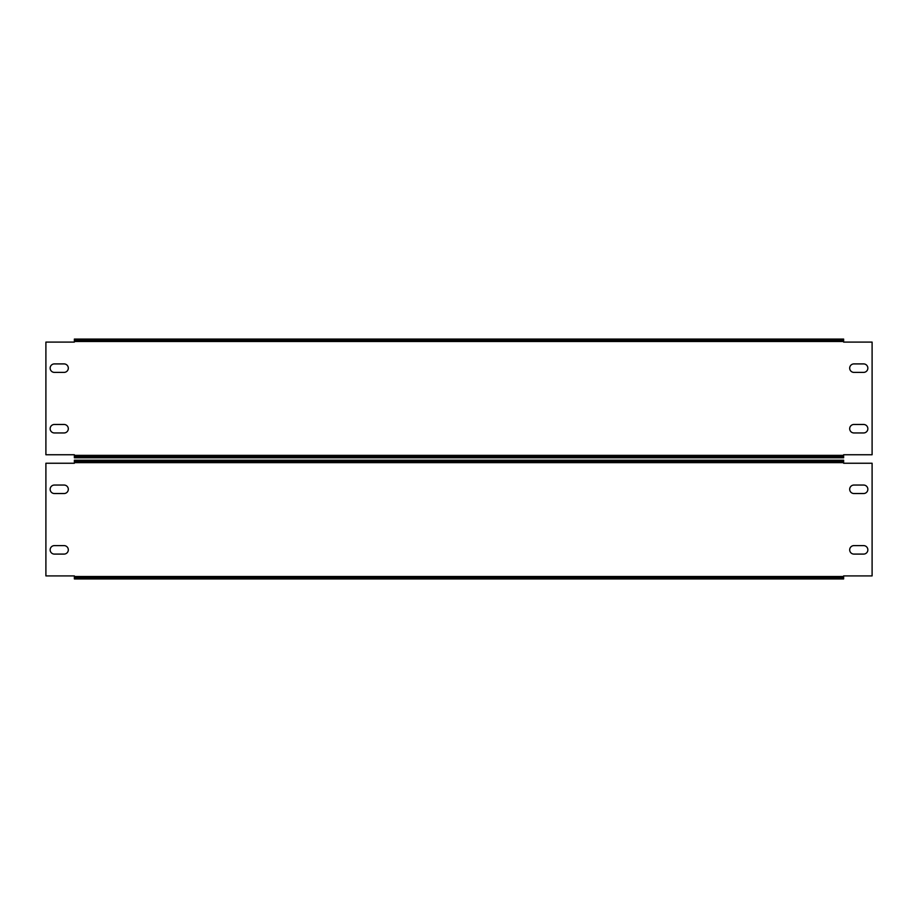 <?xml version="1.0" encoding="UTF-8"?>
<svg xmlns="http://www.w3.org/2000/svg" width="918" height="918" viewBox="0 0 918 918"><rect width="100%" height="100%" fill="white"/><g stroke="black" fill="none" stroke-linecap="round" stroke-linejoin="round"><path stroke-width="1.38" d="M849.689 368.141A4.246 4.246 0 0 1 853.924 363.907L863.62 363.907A4.246 4.246 0 0 1 867.854 368.141A4.246 4.246 0 0 1 863.62 372.387L853.924 372.387A4.246 4.246 0 0 1 849.689 368.141M50.146 368.141A4.246 4.246 0 0 1 54.38 363.907L64.076 363.907A4.246 4.246 0 0 1 68.311 368.141A4.246 4.246 0 0 1 64.076 372.387L54.38 372.387A4.246 4.246 0 0 1 50.146 368.141M849.689 428.717A4.246 4.246 0 0 1 853.924 424.472L863.62 424.472A4.246 4.246 0 0 1 867.854 428.717A4.246 4.246 0 0 1 863.62 432.952L853.924 432.952A4.246 4.246 0 0 1 849.689 428.717M50.146 428.717A4.246 4.246 0 0 1 54.38 424.472L64.076 424.472A4.246 4.246 0 0 1 68.311 428.717A4.246 4.246 0 0 1 64.076 432.952L54.38 432.952A4.246 4.246 0 0 1 50.146 428.717M843.631 454.754L872.1 454.754L872.1 342.093L843.631 342.093L843.631 339.063L74.369 339.063L74.369 342.093L45.9 342.093L45.9 454.754L74.369 454.754L74.369 456.579L843.631 456.579L843.631 454.754M74.369 340.28L843.631 340.28M74.369 456.579L74.369 457.784L843.631 457.784L843.631 456.579M849.689 489.283A4.246 4.246 0 0 1 853.924 485.048L863.62 485.048A4.246 4.246 0 0 1 867.854 489.283A4.246 4.246 0 0 1 863.62 493.528L853.924 493.528A4.246 4.246 0 0 1 849.689 489.283M50.146 489.283A4.246 4.246 0 0 1 54.38 485.048L64.076 485.048A4.246 4.246 0 0 1 68.311 489.283A4.246 4.246 0 0 1 64.076 493.528L54.38 493.528A4.246 4.246 0 0 1 50.146 489.283M849.689 549.859A4.246 4.246 0 0 1 853.924 545.613L863.62 545.613A4.246 4.246 0 0 1 867.854 549.859A4.246 4.246 0 0 1 863.62 554.093L853.924 554.093A4.246 4.246 0 0 1 849.689 549.859M50.146 549.859A4.246 4.246 0 0 1 54.38 545.613L64.076 545.613A4.246 4.246 0 0 1 68.311 549.859A4.246 4.246 0 0 1 64.076 554.093L54.38 554.093A4.246 4.246 0 0 1 50.146 549.859M843.631 575.907L872.1 575.907L872.1 463.246L843.631 463.246L843.631 460.216L74.369 460.216L74.369 463.246L45.9 463.246L45.9 575.907L74.369 575.907L74.369 577.72L843.631 577.72L843.631 575.907M74.369 461.421L843.631 461.421M74.369 577.72L74.369 578.937L843.631 578.937L843.631 577.72M843.631 455.362L74.369 455.362M74.369 341.496L843.631 341.496M843.631 576.504L74.369 576.504M74.369 462.638L843.631 462.638"/></g></svg>
